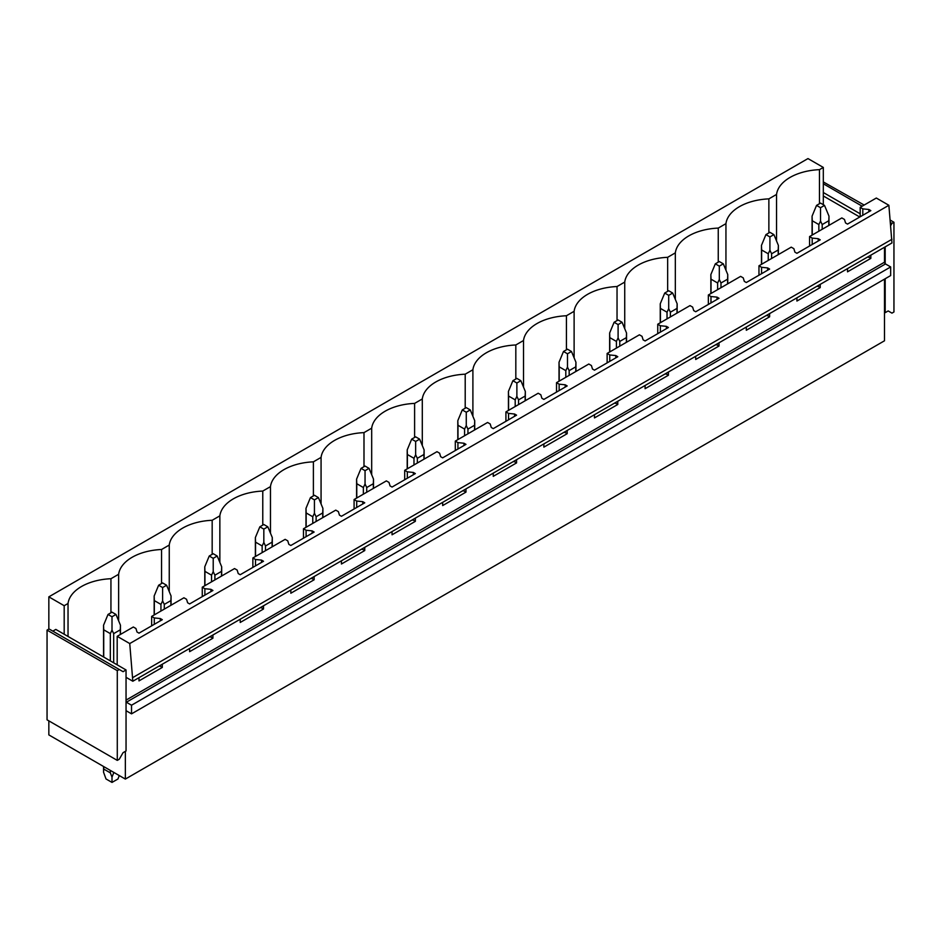 <?xml version="1.0" encoding="UTF-8"?>
<svg xmlns="http://www.w3.org/2000/svg" width="941" height="941" viewBox="0 0 941 941"><rect width="100%" height="100%" fill="white"/><g stroke="black" fill="none" stroke-linecap="round" stroke-linejoin="round"><path stroke-width="1.41" d="M125.353 751.353L125.353 779.077L48.838 734.897L48.838 720.865M48.838 629.07L48.838 596.853L807.978 158.582L823.316 167.439L819.47 169.651A46.497 26.842 0 0 0 776.548 194.434L768.868 198.869A46.497 26.842 0 0 0 725.946 223.652L718.254 228.087A46.497 26.842 0 0 0 675.332 252.87L667.651 257.316A46.497 26.842 0 0 0 624.73 282.088L617.037 286.534A46.497 26.842 0 0 0 574.116 311.306L566.423 315.753A46.497 26.842 0 0 0 523.514 340.524L515.821 344.971A46.497 26.842 0 0 0 472.9 369.742L465.207 374.189A46.497 26.842 0 0 0 422.297 398.96L414.605 403.407A46.497 26.842 0 0 0 371.683 428.179L363.991 432.625A46.497 26.842 0 0 0 321.069 457.408L313.388 461.843A46.497 26.842 0 0 0 270.467 486.626L262.774 491.061A46.497 26.842 0 0 0 219.853 515.844L212.172 520.279A46.497 26.842 0 0 0 169.251 545.062L161.558 549.497A46.497 26.842 0 0 0 118.637 574.281L110.944 578.715A46.497 26.842 0 0 0 68.034 603.499L64.188 605.71L48.838 596.853M117.19 664.84L126.047 669.968L126.047 677.32L132.822 681.237L891.962 242.954L888.869 205.279L129.74 643.562L117.19 636.316L117.19 664.84L55.813 629.411L52.825 631.14M888.869 205.279L876.318 198.033L860.18 207.349L862.803 208.867L868.849 209.478L870.837 210.631L847.523 224.087L845.536 222.935L844.465 219.453L841.842 217.936L809.566 236.567L812.189 238.085L818.235 238.696L820.234 239.849L796.921 253.305L794.922 252.153L793.863 248.671L791.24 247.154L758.964 265.785L761.575 267.303L767.633 267.914L769.62 269.067L746.307 282.523L744.319 281.371L743.249 277.889L740.626 276.372L708.35 295.004L710.973 296.521L717.018 297.133L719.006 298.285L695.705 311.742L693.705 310.601L692.635 307.107L690.024 305.59L657.747 324.222L660.359 325.739L666.404 326.351L668.404 327.503L645.091 340.96L643.103 339.819L642.033 336.325L639.409 334.808L623.271 344.124L607.133 353.451L609.756 354.957L615.802 355.569L617.79 356.721L594.477 370.178L592.489 369.037L591.418 365.543L588.807 364.026L572.669 373.342L556.519 382.669L559.142 384.175L565.188 384.787L567.188 385.939L543.874 399.407L541.875 398.255L540.816 394.761L538.193 393.244L505.917 411.887L508.54 413.393L514.586 414.016L516.574 415.157L493.26 428.625L491.273 427.473L490.202 423.979L487.591 422.462L455.303 441.106L457.926 442.611L463.972 443.235L465.971 444.375L442.658 457.844L440.659 456.691L439.6 453.197L436.977 451.68L404.701 470.324L407.324 471.829L413.37 472.453L415.357 473.594L392.044 487.062L390.056 485.909L388.986 482.415L386.363 480.898L354.087 499.542L356.71 501.047L362.755 501.671L364.755 502.823L341.442 516.28L339.442 515.127L338.384 511.633L335.761 510.128L303.484 528.76L306.096 530.265L312.153 530.889L314.141 532.041L290.828 545.498L288.84 544.345L287.77 540.852L285.147 539.346L252.87 557.978L255.493 559.483L261.539 560.107L263.527 561.259L240.226 574.716L238.226 573.563L237.156 570.07L234.544 568.564L202.268 587.196L204.879 588.713L210.925 589.325L212.925 590.477L189.611 603.934L187.624 602.781L186.553 599.288L183.93 597.782L151.654 616.414L154.277 617.931L160.323 618.543L162.311 619.696L138.997 633.152L137.01 631.999L135.939 628.506L133.328 627L117.19 636.316M132.822 681.237L129.74 643.562M891.962 239.273L132.822 677.555M820.234 284.37L820.234 287.593L796.921 301.049L796.921 297.827M769.62 313.588L769.62 316.811L746.307 330.267L746.307 327.045M719.006 342.806L719.006 346.029L695.705 359.486L695.705 356.263M668.404 372.024L668.404 375.247L645.091 388.704L645.091 385.481M617.79 401.242L617.79 404.465L594.477 417.922L594.477 414.699M567.188 430.46L567.188 433.683L543.874 447.14L543.874 443.917M516.574 459.679L516.574 462.901L493.26 476.358L493.26 473.135M465.971 488.897L465.971 492.119L442.658 505.576L442.658 502.353M415.357 518.115L415.357 521.338L392.044 534.794L392.044 531.571M364.755 547.333L364.755 550.556L341.442 564.012L341.442 560.801M314.141 576.551L314.141 579.774L290.828 593.23L290.828 590.019M263.527 605.769L263.527 608.992L240.226 622.46L240.226 619.237M212.925 634.987L212.925 638.21L189.611 651.678L189.611 648.455M162.311 664.217L162.311 667.428L138.997 680.896L138.997 677.673M890.668 266.938L131.528 705.221L126.353 702.233A1.411 0.812 60 0 1 126.047 702.01L126.047 710.737A1.411 0.812 60 0 1 126.353 710.855L131.528 713.854L890.668 275.572L890.668 266.938L885.481 263.951A1.411 0.812 60 0 1 885.187 263.727A1.411 0.812 60 0 1 884.481 262.221L884.481 247.271M870.837 255.152L870.837 258.375L847.523 271.831L847.523 268.608M131.528 713.854L131.528 705.221M884.481 279.136L884.481 340.795L125.353 779.077M823.316 167.439L823.316 204.703M64.188 605.71L64.188 634.246M819.47 169.651L819.47 203.703M776.548 240.99L776.548 194.434M860.18 207.349L860.18 216.783M151.654 616.414L151.654 625.847M202.268 587.196L202.268 596.629M252.87 557.978L252.87 567.411M303.484 528.76L303.484 538.193M354.087 499.542L354.087 508.975M404.701 470.324L404.701 479.757M455.303 441.106L455.303 450.539M505.917 411.887L505.917 421.321M556.519 382.669L556.519 392.103M607.133 353.451L607.133 362.873M657.747 324.222L657.747 333.655M708.35 295.004L708.35 304.437M758.964 265.785L758.964 275.219M809.566 236.567L809.566 246.001M768.868 198.869L768.868 232.921M862.803 208.867L862.803 215.277M868.849 209.478L868.849 211.784M868.849 256.305L868.849 257.222L870.837 258.375M867.484 257.081L868.849 257.222M725.946 270.208L725.946 223.652M718.254 228.087L718.254 262.139M812.189 238.085L812.189 244.495M818.235 238.696L818.235 241.002M818.235 285.523L818.235 286.44L820.234 287.593M816.882 286.299L818.235 286.44M675.332 299.426L675.332 252.87M667.651 257.316L667.651 291.357M761.575 267.303L761.575 273.713M767.633 267.914L767.633 270.22M767.633 314.741L767.633 315.658L769.62 316.811M766.268 315.517L767.633 315.658M624.73 328.644L624.73 282.088M617.037 286.534L617.037 320.575M710.973 296.521L710.973 302.931M717.018 297.133L717.018 299.438M717.018 343.959L717.018 344.876L719.006 346.029M715.666 344.735L717.018 344.876M574.116 357.862L574.116 311.306M566.423 315.753L566.423 349.793M660.359 325.739L660.359 332.149M666.404 326.351L666.404 328.656M666.404 373.177L666.404 374.095L668.404 375.247M665.052 373.953L666.404 374.095M523.514 387.08L523.514 340.524M515.821 344.971L515.821 379.023M609.756 354.957L609.756 361.368M615.802 355.569L615.802 357.874M615.802 402.395L615.802 403.313L617.79 404.465M614.449 403.171L615.802 403.313M472.9 416.298L472.9 369.742M465.207 374.189L465.207 408.241M559.142 384.175L559.142 390.586M565.188 384.787L565.188 387.092M565.188 431.613L565.188 432.531L567.188 433.683M563.835 432.39L565.188 432.531M422.297 445.516L422.297 398.96M414.605 403.407L414.605 437.459M508.54 413.393L508.54 419.804M514.586 414.016L514.586 416.31M514.586 460.831L514.586 461.749L516.574 462.901M513.233 461.608L514.586 461.749M371.683 474.735L371.683 428.179M363.991 432.625L363.991 466.677M457.926 442.611L457.926 449.022M463.972 443.235L463.972 445.528M463.972 490.049L463.972 490.967L465.971 492.119M462.619 490.837L463.972 490.967M321.069 503.953L321.069 457.408M313.388 461.843L313.388 495.895M407.324 471.829L407.324 478.24M413.37 472.453L413.37 474.746M413.37 519.267L413.37 520.185L415.357 521.338M412.005 520.055L413.37 520.185M270.467 533.171L270.467 486.626M262.774 491.061L262.774 525.113M356.71 501.047L356.71 507.458M362.755 501.671L362.755 503.964M362.755 548.485L362.755 549.403L364.755 550.556M361.403 549.273L362.755 549.403M219.853 562.389L219.853 515.844M212.172 520.279L212.172 554.331M306.096 530.265L306.096 536.676M312.153 530.889L312.153 533.182M312.153 577.703L312.153 578.621L314.141 579.774M310.789 578.492L312.153 578.621M169.251 591.618L169.251 545.062M161.558 549.497L161.558 583.549M255.493 559.483L255.493 565.894M261.539 560.107L261.539 562.4M261.539 606.921L261.539 607.839L263.527 608.992M260.186 607.71L261.539 607.839M118.637 620.837L118.637 574.281M110.944 578.715L110.944 612.767M204.879 588.713L204.879 595.112M210.925 589.325L210.925 591.618M210.925 636.14L210.925 637.069L212.925 638.21M209.572 636.928L210.925 637.069M68.034 636.469L68.034 603.499M154.277 617.931L154.277 624.33M160.323 618.543L160.323 620.848M160.323 665.358L160.323 666.287L162.311 667.428M158.97 666.146L160.323 666.287M885.187 278.736L885.187 312.671L888.175 310.942L891.962 313.13L893.95 311.977L893.95 222.252L891.962 223.405L890.715 225.558M885.187 312.671L884.481 312.259M859.78 217.018L823.316 195.963M885.187 246.871L885.187 263.727M860.18 213.795L823.316 192.517M891.962 223.405L890.433 222.523M862.168 206.197L823.316 183.766M893.95 222.252L890.21 220.088M864.167 205.056L823.316 181.931M126.047 710.737L126.047 750.953L123.059 752.671L119.272 759.234L117.284 760.387L47.05 719.83L47.05 630.105L49.038 628.953L123.059 671.686L126.047 669.968M126.047 677.32L126.047 702.01M119.272 669.498L117.284 670.651L47.05 630.105M117.284 760.387L117.284 670.651M824.516 205.397L820.528 203.091L816.541 205.397L820.528 207.702L824.516 205.397L828.986 216.148L828.986 225.358M828.986 216.148L828.809 220.747L822.199 224.558L820.528 221.029L818.846 224.558L818.846 231.215M820.528 207.702L820.528 221.029M816.541 205.397L812.071 216.148L812.248 220.747L818.846 224.558M828.809 220.747L828.809 225.464M822.199 224.558L822.199 229.275M812.248 220.747L812.248 235.027M773.902 234.615L769.914 232.309L765.939 234.615L769.914 236.92L773.902 234.615L778.372 245.366L778.372 254.588M778.372 245.366L778.207 249.965L771.596 253.776L769.914 250.247L768.244 253.776L768.244 260.434M769.914 236.92L769.914 250.247M765.939 234.615L761.469 245.366L761.634 249.965L768.244 253.776M778.207 249.965L778.207 254.682M771.596 253.776L771.596 258.493M761.634 249.965L761.634 264.245M723.3 263.833L719.312 261.539L715.325 263.833L719.312 266.138L723.3 263.833L727.758 274.584L727.758 283.806M727.758 274.584L727.593 279.183L720.982 282.994L719.312 279.465L717.63 282.994L717.63 289.652M719.312 266.138L719.312 279.465M715.325 263.833L710.855 274.584L711.02 279.183L717.63 282.994M727.593 279.183L727.593 283.9M720.982 282.994L720.982 287.711M711.02 279.183L711.02 293.463M672.686 293.051L668.698 290.757L664.711 293.051L668.698 295.356L672.686 293.051L677.155 303.802L677.155 313.024M677.155 303.802L676.991 308.401L670.38 312.212L668.698 308.683L667.028 312.212L667.028 318.87M668.698 295.356L668.698 308.683M664.711 293.051L660.253 303.802L660.417 308.401L667.028 312.212M676.991 308.401L676.991 313.118M670.38 312.212L670.38 316.929M660.417 308.401L660.417 322.681M622.072 322.269L618.096 319.975L614.108 322.269L618.096 324.574L622.072 322.269L626.541 333.02L626.541 342.242M626.541 333.02L626.377 337.619L619.766 341.43L618.096 337.901L616.414 341.43L616.414 348.088M618.096 324.574L618.096 337.901M614.108 322.269L609.639 333.02L609.803 337.619L616.414 341.43M626.377 337.619L626.377 342.336M619.766 341.43L619.766 346.147M609.803 337.619L609.803 351.899M571.469 351.487L567.482 349.193L563.494 351.487L567.482 353.792L571.469 351.487L575.939 362.238L575.939 371.46M575.939 362.238L575.774 366.837L569.164 370.648L567.482 367.119L565.812 370.648L565.812 377.306M567.482 353.792L567.482 367.119M563.494 351.487L559.025 362.238L559.201 366.837L565.812 370.648M575.774 366.837L575.774 371.554M569.164 370.648L569.164 375.365M559.201 366.837L559.201 381.117M520.855 380.705L516.88 378.411L512.892 380.705L516.88 383.011L520.855 380.705L525.325 391.456L525.325 400.678M525.325 391.456L525.16 396.055L518.55 399.866L516.88 396.337L515.197 399.866L515.197 406.524M516.88 383.011L516.88 396.337M512.892 380.705L508.422 391.456L508.587 396.055L515.197 399.866M525.16 396.055L525.16 400.772M518.55 399.866L518.55 404.583M508.587 396.055L508.587 410.335M470.253 409.923L466.265 407.629L462.278 409.923L466.265 412.229L470.253 409.923L474.723 420.674L474.723 429.896M474.723 420.674L474.546 425.273L467.948 429.096L466.265 425.555L464.583 429.096L464.583 435.742M466.265 412.229L466.265 425.555M462.278 409.923L457.808 420.674L457.985 425.273L464.583 429.096M474.546 425.273L474.546 429.99M467.948 429.096L467.948 433.801M457.985 425.273L457.985 439.553M419.639 439.141L415.651 436.847L411.676 439.141L415.651 441.447L419.639 439.141L424.109 449.892L424.109 459.114M424.109 449.892L423.944 454.491L417.334 458.314L415.651 454.774L413.981 458.314L413.981 464.96M415.651 441.447L415.651 454.774M411.676 439.141L407.206 449.892L407.371 454.491L413.981 458.314M423.944 454.491L423.944 459.208M417.334 458.314L417.334 463.031M407.371 454.491L407.371 468.783M369.037 468.359L365.049 466.066L361.062 468.359L365.049 470.665L369.037 468.359L373.506 479.11L373.506 488.332M373.506 479.11L373.33 483.709L366.731 487.532L365.049 483.992L363.367 487.532L363.367 494.178M365.049 470.665L365.049 483.992M361.062 468.359L356.592 479.11L356.768 483.709L363.367 487.532M373.33 483.709L373.33 488.426M366.731 487.532L366.731 492.249M356.768 483.709L356.768 498.001M318.423 497.589L314.435 495.284L310.459 497.589L314.435 499.883L318.423 497.589L322.892 508.328L322.892 517.55M322.892 508.328L322.728 512.927L316.117 516.75L314.435 513.21L312.765 516.75L312.765 523.396M314.435 499.883L314.435 513.21M310.459 497.589L305.99 508.328L306.154 512.927L312.765 516.75M322.728 512.927L322.728 517.644M316.117 516.75L316.117 521.467M306.154 512.927L306.154 527.219M267.82 526.807L263.833 524.502L259.845 526.807L263.833 529.101L267.82 526.807L272.29 537.546L272.29 546.768M272.29 537.546L272.114 542.145L265.503 545.968L263.833 542.428L262.151 545.968L262.151 552.614M263.833 529.101L263.833 542.428M259.845 526.807L255.376 537.546L255.54 542.145L262.151 545.968M272.114 542.145L272.114 546.862M265.503 545.968L265.503 550.685M255.54 542.145L255.54 556.437M217.206 556.025L213.219 553.72L209.231 556.025L213.219 558.319L217.206 556.025L221.676 566.776L221.676 575.986M221.676 566.776L221.511 571.363L214.901 575.186L213.219 571.646L211.549 575.186L211.549 581.832M213.219 558.319L213.219 571.646M209.231 556.025L204.773 566.776L204.938 571.363L211.549 575.186M221.511 571.363L221.511 576.08M214.901 575.186L214.901 579.903M204.938 571.363L204.938 585.655M166.604 585.243L162.617 582.938L158.629 585.243L162.617 587.537L166.604 585.243L171.062 595.994L171.062 605.204M171.062 595.994L170.897 600.593L164.287 604.404L162.617 600.876L160.935 604.404L160.935 611.05M162.617 587.537L162.617 600.876M158.629 585.243L154.159 595.994L154.324 600.593L160.935 604.404M170.897 600.593L170.897 605.298M164.287 604.404L164.287 609.121M154.324 600.593L154.324 614.873M115.99 614.461L112.003 612.156L108.015 614.461L112.003 616.755L115.99 614.461L120.46 625.212L120.46 634.422M120.46 625.212L120.295 629.811L113.685 633.622L112.003 630.094L110.332 633.622L110.332 660.888M112.003 616.755L112.003 630.094M108.015 614.461L103.557 625.212L103.722 629.811L110.332 633.622M120.295 629.811L120.295 634.528M113.685 633.622L113.685 662.817M103.557 766.492L103.557 772.22L106.004 778.96L112.003 782.418L118.001 778.96L119.248 775.549M113.685 772.867L112.003 777.101L110.332 772.867L110.332 770.397M112.003 782.418L112.003 777.101M103.722 629.811L103.722 657.065M103.722 766.586L103.722 769.044L110.332 772.867M103.557 772.22L103.722 769.044M884.481 262.221L126.047 700.104M126.353 702.233L885.481 263.951M812.071 216.148L812.071 235.121M761.469 245.366L761.469 264.339M710.855 274.584L710.855 293.557M660.253 303.802L660.253 322.775M609.639 333.02L609.639 352.005M559.025 362.238L559.025 381.223M508.422 391.456L508.422 410.441M457.808 420.674L457.808 439.659M407.206 449.892L407.206 468.877M356.592 479.11L356.592 498.095M305.99 508.328L305.99 527.313M255.376 537.546L255.376 556.531M204.773 566.776L204.773 585.749M154.159 595.994L154.159 614.967M103.557 625.212L103.557 656.971"/></g></svg>
